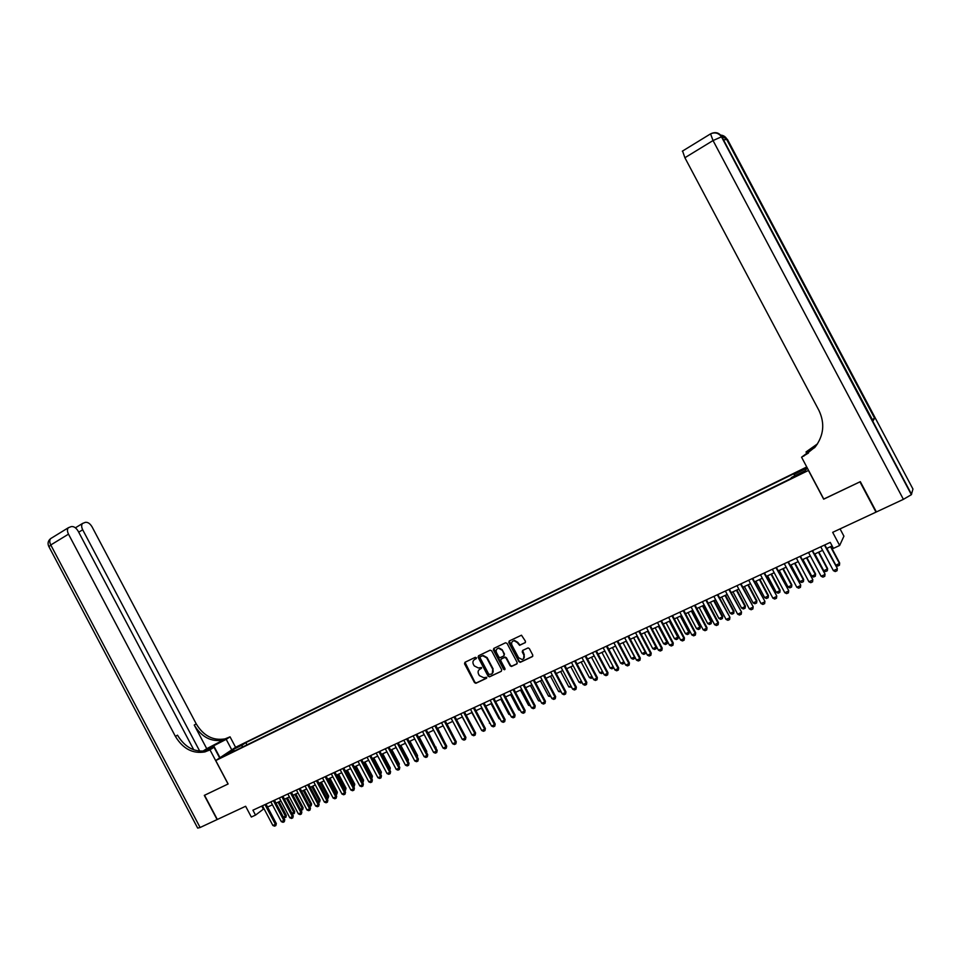 <?xml version="1.0" encoding="UTF-8"?>
<svg xmlns="http://www.w3.org/2000/svg" width="961" height="961" viewBox="0 0 961 961"><rect width="100%" height="100%" fill="white"/><g stroke="black" fill="none" stroke-linecap="round" stroke-linejoin="round"><path stroke-width="1.44" d="M476.356 657.732L475.275 657.336L464.956 662.297L464.547 663.811L474.518 682.634L475.887 683.283L486.398 678.334L486.686 677.277L483.707 677.697L479.371 675.619L478.542 674.045C477.653 671.919 478.097 670.31 479.887 669.204L481.521 667.499L478.35 667.979L474.217 665.865L473.377 664.291C472.488 662.177 472.932 660.555 474.722 659.438L476.356 657.732M806.952 467.346L799.54 471.094L807.036 467.514M525.03 642.825L525.475 641.275L521.475 635.209L509.222 640.999L508.789 642.537L518.916 661.648L520.249 662.321L532.346 656.639L532.79 655.102L529.343 648.591L528.094 647.906L522.688 650.417L522.243 651.966L523.949 655.186C524.754 657.336 524.153 658.778 522.135 659.51L518.58 657.72L511.913 645.131C511.096 642.765 511.829 641.299 514.123 640.735L517.27 642.573L519.601 645.348L525.427 642.501M193.762 749.808L78.165 531.169C76.099 527.757 73.805 526.232 71.258 526.592L68.363 527.733C67.102 529.199 67.138 531.349 68.495 534.148L50.777 544.971L200.116 827.505L217.09 819.577L204.297 795.384L228.129 783.972L204.537 795.276L217.33 819.469L245.632 806.267L251.326 817.03L255.518 815.096L252.923 810.195L830.244 542.4L833.415 548.371L839.65 545.488L843.926 536.19L840.058 528.898M823.757 499.047L859.939 481.845L876 512.129L832.682 532.334L839.65 545.488M823.673 499.179L808.429 470.446L215.744 760.547L235.661 747.262L806.747 466.962M228.129 783.984L215.744 760.547M491.636 650.777L490.098 650.201L478.518 655.774L478.097 657.288L488.116 676.208L489.485 676.856L501.27 671.307L501.702 669.781L491.636 650.777M493.798 648.423L505.486 642.789L507.048 643.377L517.162 662.477L516.73 664.015L511.48 666.466L510.135 665.805L506.039 658.069L504.489 657.492L501.161 659.066L500.729 660.603L504.993 668.628L504.549 669.745L503.6 669.288L493.365 649.948L493.798 648.423M236.634 747.598L243.013 744.078L236.634 747.598M794.603 475.911L794.086 474.41L795.179 473.076L245.824 742.637L242.16 745.087L242.136 747.25M794.086 474.41L807.264 467.947M807.288 467.983L805.114 470.77L791.684 477.341L790.555 478.722L230.292 753.04L234.076 750.505L225.006 754.95L233.163 749.496L242.16 745.087M255.518 815.096L263.999 808.694M267.566 807.036L272.419 804.801M275.999 803.144L280.888 800.873M284.48 799.216L289.417 796.933M293.009 795.276L297.994 792.969M301.598 791.299L306.631 788.969M310.247 787.299L315.328 784.957M318.944 783.275L324.073 780.909M327.701 779.227L332.878 776.836M336.518 775.155L341.744 772.74M345.395 771.046L350.657 768.608M354.321 766.914L359.642 764.451M363.306 762.758L368.676 760.271M372.351 758.577L377.769 756.067M381.457 754.361L386.935 751.838M390.622 750.133L396.148 747.574M399.848 745.856L405.434 743.285M409.134 741.568L414.768 738.961M418.491 737.243L424.173 734.612M427.897 732.883L433.639 730.228M437.375 728.51L443.165 725.831M446.913 724.089L452.763 721.387M456.523 719.657L462.421 716.918M466.193 715.176L472.151 712.425M475.923 710.684L481.941 707.897M485.725 706.143L491.804 703.332M495.588 701.578L501.726 698.743M505.534 696.989L511.72 694.118M515.528 692.364L521.787 689.469M525.607 687.704L531.926 684.773M535.757 683.007L542.136 680.064M545.968 678.286L552.407 675.307M556.251 673.529L562.762 670.514M566.618 668.736L573.176 665.697M577.044 663.907L583.675 660.844M587.543 659.054L594.246 655.955M598.126 654.165L604.889 651.029M608.781 649.228L615.617 646.068M619.521 644.266L626.416 641.083M630.32 639.269L637.287 636.05M641.215 634.236L648.243 630.981M652.171 629.167L659.282 625.875M663.222 624.061L670.394 620.734M674.346 618.908L681.589 615.557M685.553 613.731L692.869 610.343M696.845 608.505L704.233 605.094M708.209 603.256L715.681 599.796M719.669 597.958L727.213 594.463M731.201 592.613L738.829 589.093M742.829 587.243L750.529 583.675M754.541 581.825L762.313 578.222M766.349 576.36L774.194 572.732M778.23 570.87L786.17 567.194M790.218 565.32L798.231 561.62M802.279 559.746L810.375 555.999M814.447 554.125L822.628 550.341M826.7 548.455L832.13 545.944M261.764 806.087L263.314 809.006M247.001 744.859L245.824 742.637M234.712 750.877L234.076 750.505M234.04 750.517L233.163 749.496M476.356 658.525L474.314 659.678M479.431 669.469L481.533 668.279M465.004 662.273L474.914 682.286L476.44 682.875L486.71 678.022M478.554 655.75L488.5 675.871L490.038 676.46L501.27 671.307M480.38 656.723L480.08 657.792L488.873 674.406L491.371 674.142C493.173 673.036 493.63 671.415 492.741 669.276L486.71 657.901L482.758 655.75L480.524 656.603M492.284 673.493L492.741 669.276M480.776 656.399L483.155 655.438L487.107 657.588L493.125 668.952M501.546 658.741L505.138 657.072L506.411 657.744L510.507 665.468L511.853 666.129L517.126 663.667M493.81 648.411L503.972 668.952L505.005 669.385M501.798 650.056L498.555 648.243C496.369 648.843 495.672 650.297 496.501 652.591L498.831 657L500.104 657.672L503.696 656.003L504.129 654.477L502.171 649.732L498.939 647.918L497.293 648.687M504.093 655.678L504.129 654.477M502.171 649.732L504.513 654.153M512.706 641.227L514.495 640.422L517.643 642.248L519.973 645.035L525.391 642.513M523.601 658.693L523.949 655.186M522.652 650.441L524.31 654.861M509.222 640.999L519.276 661.324L520.838 661.913L532.754 656.291M283.375 817.09L285.453 816.141L278.065 802.183M286.342 815.421L285.861 817.379L285.453 816.141L286.342 815.421L279.098 801.702M285.861 817.379L283.615 817.547M264.972 804.597L275.411 824.334L276.324 823.589L275.831 825.583L274.558 826.16L272.876 825.487L262.449 805.774M266.029 804.117L276.324 823.589M272.876 825.487L275.411 824.334L275.831 825.583M231.769 749.856L226.207 739.333L203.083 751.226M226.207 739.333L230.051 736.835L225.114 738.853C213.198 740.943 203.564 735.946 196.224 723.861L92.076 526.88C90.046 523.517 87.799 522.015 85.337 522.352L82.55 523.457C81.313 524.886 81.361 526.988 82.694 529.775L78.718 532.19M206.735 748.691L223.204 740.102C211.264 742.18 201.606 737.159 194.242 725.05L206.735 748.691L202.771 751.238M228.057 784.02L209.978 749.844L204.957 751.898C192.801 753.989 182.95 748.823 175.419 736.414L68.495 534.148M209.978 749.844L214.003 747.238L207.564 750.433M199.744 751.166L82.694 529.775M200.116 827.505L197.678 828.106L48.963 546.761L50.777 544.971C49.431 542.184 49.419 540.046 50.705 538.568L51.582 538.028M219.661 757.941L214.003 747.238M235.589 747.31L230.051 736.835M208.585 750.541L210.591 749.244L206.963 750.601C194.831 752.679 185.005 747.538 177.485 735.165L175.419 736.414M723.909 139.862L727.393 139.321L912.95 489.041L911.364 494.687L903.4 499.336L876.384 511.949L860.323 481.665L823.805 499.119L801.57 457.208L815.192 447.021C823.781 435.537 825.031 423.345 818.94 410.431L684.893 157.736L682.574 151.033M801.57 457.208L808.441 453.051M815.12 447.093L808.609 450.325L817.282 444.174M814.556 447.742L806.027 451.958L817.499 443.85M872.996 420.846L874.834 417.987L872.36 419.645M806.988 453.772L806.027 451.958M803.672 456.163L815.372 446.805M291.88 813.21L293.826 812.321L286.426 798.315M294.715 811.601L294.234 813.559L293.826 812.321L294.715 811.601L287.435 797.846M294.234 813.559L292.204 813.835M300.433 809.306L302.247 808.477L294.823 794.435M303.123 807.757L302.655 809.727L302.247 808.477L303.123 807.757L295.832 793.966M302.655 809.727L300.853 810.087M309.058 805.378L310.727 804.609L303.28 790.519M311.592 803.901L311.124 805.871L310.727 804.609L311.592 803.901L304.277 790.062M311.124 805.871L309.55 806.327M317.719 801.426L319.268 800.729L311.784 786.591M320.121 800.008L319.653 801.991L319.268 800.729L320.121 800.008L312.781 786.134M319.653 801.991L318.319 802.543M273.404 800.693L283.867 820.49L284.78 819.745L284.288 821.739L283.014 822.316L281.321 821.643L270.87 801.87M274.45 800.213L284.78 819.745M281.321 821.643L283.867 820.49L284.288 821.739M281.885 796.753L292.384 816.622L293.285 815.877L292.793 817.871L291.519 818.46L289.826 817.787L279.339 797.942M282.918 796.273L293.285 815.877M289.826 817.787L292.384 816.622L292.793 817.871M290.426 792.801L300.961 812.718L301.85 811.985L301.37 813.991L300.072 814.568L298.378 813.895L287.856 793.99M291.447 792.32L301.85 811.985M298.378 813.895L300.961 812.718L301.37 813.991M299.015 788.813L309.586 808.802L310.475 808.057L309.983 810.075L308.685 810.664L306.991 809.979L296.432 790.014M300.036 788.332L310.475 808.057M306.991 809.979L309.586 808.802L309.983 810.075M326.452 797.45L327.845 796.813L320.349 782.626M328.698 796.092L328.23 798.074L327.845 796.813L328.698 796.092L321.334 782.17M328.23 798.074L327.064 798.615M307.664 784.801L318.271 804.85L319.148 804.117L318.668 806.135L317.358 806.723L315.664 806.039L305.069 786.002M308.673 784.332L319.148 804.117M315.664 806.039L318.271 804.85L318.668 806.135M335.233 793.45L336.494 792.873L328.962 778.638M337.335 792.164L336.867 794.146L336.494 792.873L337.335 792.164L329.947 778.194M336.867 794.146L335.845 794.615M316.373 780.764L327.004 800.873L327.869 800.153L327.401 802.171L326.079 802.759L324.386 802.075L313.754 781.978M317.37 780.296L327.869 800.153M324.386 802.075L327.004 800.873L327.401 802.171M344.062 789.413L345.191 788.909L337.635 774.638M346.02 788.2L345.552 790.182L345.191 788.909L346.02 788.2L338.608 774.182M345.552 790.182L344.687 790.579M325.13 776.704L335.797 796.873L336.662 796.152L336.182 798.171L334.86 798.771L333.155 798.086L322.5 777.917M326.127 776.236L336.662 796.152M333.155 798.086L335.797 796.873L336.182 798.171M352.963 785.353L353.936 784.909L346.368 770.602M354.765 784.212L354.297 786.206L353.936 784.909L354.765 784.212L347.317 770.157M354.297 786.206L353.576 786.53M333.947 772.608L344.651 792.849L345.504 792.128L345.035 794.158L343.702 794.759L341.996 794.062L331.293 773.833M334.933 772.151L345.504 792.128M341.996 794.062L344.651 792.849L345.035 794.158M361.913 781.281L362.741 780.897L355.15 766.53M363.558 780.2L363.102 782.194L362.741 780.897L363.558 780.2L356.099 766.097M342.825 768.488L353.564 788.801L354.405 788.08L353.936 790.11L352.591 790.723L350.885 790.026L340.158 769.725M343.798 768.043L354.405 788.08M350.885 790.026L353.564 788.801L353.936 790.11M370.922 777.161L371.607 776.86L363.991 762.445M372.412 776.164L371.955 778.158L371.607 776.86L372.412 776.164L364.928 762.013M351.75 764.343L362.537 784.729L363.366 784.008L362.898 786.05L361.552 786.663L359.834 785.954L349.071 765.593M352.723 763.899L363.366 784.008M359.834 785.954L362.537 784.729L362.898 786.05M380.003 773.028L372.88 758.337M381.325 772.091L380.88 774.098L380.532 772.788L381.325 772.091L373.817 757.905M360.747 760.175L371.559 780.62L372.375 779.912L371.919 781.954L370.562 782.566L368.844 781.858L358.045 761.436M361.708 759.731L372.375 779.912M368.844 781.858L371.559 780.62L371.919 781.954M389.133 768.86L381.841 754.193M390.298 768.007L389.854 770.013L389.505 768.692L390.298 768.007L382.766 753.76M369.793 755.983L380.64 776.488L381.457 775.779L381 777.821L379.631 778.446L377.913 777.737L367.078 757.244M370.742 755.538L381.457 775.779M377.913 777.737L380.64 776.488L381 777.821M398.322 764.68L390.851 750.024M398.803 765.581L399.32 763.887L391.764 749.604M399.32 763.887L398.935 765.845M378.898 751.754L389.794 772.332L390.586 771.623L390.142 773.677L388.761 774.302L387.043 773.581L376.159 753.028M379.847 751.322L390.586 771.623M387.043 773.581L389.794 772.332L390.142 773.677M407.572 760.451L399.92 745.832M407.716 760.728L408.413 759.743L400.821 745.412M408.125 761.496L408.413 759.743M388.076 747.502L398.995 768.151L399.788 767.443L399.332 769.497L397.95 770.121L396.232 769.413L385.313 748.787M389.001 747.069L399.788 767.443M396.232 769.413L398.995 768.151L399.332 769.497M416.87 756.187L417.555 755.574L409.951 741.195M417.314 757.028L417.555 755.574M397.301 743.225L408.269 763.935L409.038 763.238L408.593 765.292L407.2 765.929L405.482 765.196L394.527 744.511M398.226 742.793L409.038 763.238M405.482 765.196L408.269 763.935L408.593 765.292M426.228 751.862L426.756 751.37L419.128 736.943M426.576 752.523L426.756 751.37M406.599 738.913L417.591 759.695L418.359 758.998L417.915 761.064L416.521 761.701L414.792 760.968L403.8 740.21M407.512 738.492L418.359 758.998M414.792 760.968L417.591 759.695L417.915 761.064M435.633 747.502L428.366 732.666M435.886 747.994L436.03 747.141M415.945 734.576L426.984 755.43L427.741 754.733L427.309 756.8L425.891 757.436L424.161 756.703L413.134 735.874M416.858 734.156L427.741 754.733M424.161 756.703L426.984 755.43L427.309 756.8M445.111 743.117L437.663 728.366M425.363 730.204L436.438 751.13L437.183 750.433L436.75 752.511L435.333 753.148L433.591 752.415L422.54 731.513M426.264 729.783L437.183 750.433M433.591 752.415L436.438 751.13L436.75 752.511M454.649 738.697L447.033 724.041M434.852 725.807L445.952 746.793L446.697 746.108L446.264 748.187L444.835 748.835L443.093 748.102L431.994 727.129M435.729 725.399L446.697 746.108M443.093 748.102L445.952 746.793L446.264 748.187M444.39 721.375L455.538 742.445L456.259 741.76L455.838 743.838L454.397 744.499L452.655 743.754L441.519 722.708M445.267 720.978L456.259 741.76M452.655 743.754L455.538 742.445L455.838 743.838M462.253 717.002L470.325 731.838M454 716.918L465.184 738.06L465.905 737.375L465.472 739.465L464.031 740.126L462.289 739.381L451.105 718.263M454.865 716.522L465.905 737.375M462.289 739.381L465.184 738.06L465.472 739.465M471.791 712.594L480.08 727.393M463.67 712.437L474.902 733.639L475.599 732.967L475.178 735.057L473.725 735.718L471.983 734.973L460.763 713.783M464.523 712.041L475.599 732.967M471.983 734.973L474.902 733.639L475.178 735.057M481.401 708.149L489.894 722.912M489.353 723.165L490.23 723.549M473.413 707.921L484.68 729.195L485.365 728.522L484.957 730.624L483.479 731.285L481.737 730.528L470.482 709.278M474.253 707.524L485.365 728.522M481.737 730.528L484.68 729.195L484.957 730.624M491.071 703.668L499.047 718.744L499.78 718.408M499.047 718.744L500.237 719.26M483.215 703.368L494.519 724.714L495.203 724.053L494.795 726.156L493.317 726.828L491.564 726.06L480.272 704.737M484.056 702.984L495.203 724.053M491.564 726.06L494.519 724.714L494.795 726.156M500.813 699.164L508.813 714.287L509.738 713.867M508.813 714.287L510.303 714.936M493.089 698.791L504.441 720.209L505.102 719.549L504.693 721.651L503.204 722.324L501.45 721.567L490.122 700.161M493.918 698.407L505.102 719.549M501.45 721.567L504.441 720.209L504.693 721.651M520.418 710.539L518.64 709.807L519.757 709.302M510.615 694.635L518.64 709.807M503.035 694.178L514.423 715.669L515.072 715.02L514.676 717.122L513.174 717.807L511.42 717.038L500.044 695.56M503.84 693.806L515.072 715.02M511.42 717.038L514.423 715.669L514.676 717.122M530.52 705.939L528.538 705.29L529.859 704.701M520.478 690.07L528.538 705.29M513.042 689.53L524.466 711.104L525.114 710.455L524.718 712.557L523.204 713.254L521.451 712.473L510.039 690.935M513.847 689.169L525.114 710.455M521.451 712.473L524.466 711.104L524.718 712.557M540.683 701.314L538.508 700.749L540.022 700.064M530.412 685.481L538.508 700.749M523.132 684.857L534.592 706.503L535.217 705.855L534.833 707.969L533.307 708.665L531.541 707.885L520.093 686.262M523.913 684.496L535.217 705.855M531.541 707.885L534.592 706.503L534.833 707.969M550.917 696.653L548.539 696.172L550.257 695.392M540.418 680.844L548.539 696.172M533.283 680.148L544.779 701.866L545.404 701.23L545.007 703.344L543.482 704.041L541.716 703.26L530.22 681.565M534.052 679.787L545.404 701.23M541.716 703.26L544.779 701.866L545.007 703.344M561.224 691.956L558.641 691.572L560.563 690.695M550.497 676.196L558.641 691.572M543.494 675.415L555.038 697.205L555.65 696.569L555.266 698.695L553.716 699.392L551.95 698.611L540.43 676.832M544.262 675.054L555.65 696.569M551.95 698.611L555.038 697.205L555.266 698.695M571.603 687.223L568.816 686.935L570.942 685.962M560.635 671.499L568.816 686.935M553.788 670.634L565.368 692.509L565.969 691.872L565.585 693.998L564.035 694.707L562.269 693.926L550.701 672.075M554.533 670.285L565.969 691.872M562.269 693.926L565.368 692.509L565.585 693.998M582.066 682.466L580.792 683.043L579.051 682.262L581.393 681.193M570.846 666.778L579.051 682.262M564.155 665.829L575.783 687.776L576.36 687.139L575.987 689.277L574.426 689.986L572.648 689.193L561.044 667.27M564.888 665.48L576.36 687.139M572.648 689.193L575.783 687.776L575.987 689.277M592.589 677.673L591.111 678.346L589.369 677.565L591.916 676.4M581.129 662.021L589.369 677.565M574.594 660.988L586.258 683.007L586.823 682.382L586.462 684.52L584.889 685.241L583.111 684.448L571.459 662.441M575.315 660.651L586.823 682.382M583.111 684.448L586.258 683.007L586.462 684.52M603.148 672.772L601.49 673.613L599.748 672.82L602.511 671.559M591.483 657.228L599.748 672.82M585.105 656.111L596.817 678.214L597.37 677.589L597.009 679.739L595.424 680.46L593.646 679.655L581.946 657.576M585.814 655.786L597.37 677.589M593.646 679.655L596.817 678.214L597.009 679.739M613.671 667.607L611.953 668.856L610.199 668.063L613.19 666.694M601.91 652.411L610.199 668.063M613.406 667.114L613.526 668.135M595.688 651.198L607.448 673.385L607.989 672.76L607.628 674.91L606.031 675.643L604.241 674.838L592.505 652.675M596.385 650.873L607.989 672.76M604.241 674.838L607.448 673.385L607.628 674.91M612.421 647.558L620.734 663.258L623.905 661.805L615.581 646.092M624.266 662.405L624.073 663.33L623.929 661.781M624.073 663.33L622.488 664.051L620.734 663.258M606.355 646.248L618.151 668.52L618.68 667.907L618.319 670.057L616.71 670.79L614.932 669.973L603.148 647.738M607.04 645.936L618.68 667.907M614.932 669.973L618.151 668.52L618.319 670.057M622.992 642.669L631.341 658.417L634.536 656.964L626.176 641.191M634.933 657.156L634.692 658.501L634.716 656.747M634.692 658.501L633.095 659.222L631.341 658.417M617.094 641.275L628.926 663.619L629.443 663.006L629.095 665.168L627.473 665.901L625.683 665.084L613.863 642.765M617.767 640.963L629.443 663.006M625.683 665.084L628.926 663.619L629.095 665.168M633.635 637.744L642.02 653.552L645.239 652.087L636.843 636.254M645.672 651.87L645.384 653.624L645.576 651.678M645.384 653.624L643.774 654.357L642.02 653.552M627.905 636.254L639.786 658.681L640.29 658.069L639.942 660.243L638.308 660.976L636.518 660.159L624.662 637.768M628.566 635.954L640.29 658.069M636.518 660.159L639.786 658.681L639.942 660.243M644.363 632.782L652.771 648.651L656.015 647.173L647.594 631.281M656.483 646.597L656.147 648.723L656.483 646.597L648.219 630.993M656.147 648.723L654.525 649.456L652.771 648.651M638.801 631.197L650.729 653.708L651.21 653.108L650.873 655.27L649.228 656.027L647.438 655.198L635.533 632.722M639.449 630.909L651.21 653.108M647.438 655.198L650.729 653.708L650.873 655.27M655.162 627.785L663.607 643.714L666.862 642.224L658.417 626.284M667.318 641.648L666.994 643.786L667.318 641.648L659.03 625.995M666.994 643.786L665.36 644.531L663.607 643.714M649.78 626.116L661.745 648.699L662.213 648.098L661.877 650.273L660.219 651.029L658.429 650.201L646.477 627.641M650.405 625.827L662.213 648.098M658.429 650.201L661.745 648.699L661.877 650.273M666.045 622.752L674.514 638.741L677.793 637.239L669.324 621.238M678.238 636.675L677.913 638.813L678.238 636.675L669.913 620.962M677.913 638.813L676.28 639.558L674.514 638.741M660.832 620.986L672.832 643.654L673.289 643.065L672.964 645.239L671.295 645.996L669.505 645.167L657.504 622.524M661.444 620.698L673.289 643.065M669.505 645.167L672.832 643.654L672.964 645.239M677 617.683L685.493 633.719L688.809 632.218L680.304 616.157M689.229 631.653L688.917 633.804L689.229 631.653L680.881 615.893M688.917 633.804L687.259 634.548L685.493 633.719M671.967 615.821L684.016 638.572L684.448 637.984L684.136 640.17L682.454 640.939L680.652 640.098L668.616 617.37M672.556 615.545L684.448 637.984M680.652 640.098L684.016 638.572L684.136 640.17M688.028 612.577L696.557 628.674L699.896 627.161L691.355 611.04M700.305 626.608L699.992 628.746L700.305 626.608L691.92 610.788M699.992 628.746L698.335 629.515L696.557 628.674M683.175 610.619L695.271 633.455L695.692 632.879L695.38 635.065L693.686 635.834L691.884 634.993L679.799 612.181M683.764 610.355L695.692 632.879M691.884 634.993L695.271 633.455L695.38 635.065M699.14 607.448L707.704 623.593L711.068 622.067L702.491 605.898M711.464 621.515L711.152 623.665L711.464 621.515L703.044 605.634M711.152 623.665L709.482 624.434L707.704 623.593M694.479 605.382L706.611 628.29L707.02 627.725L706.719 629.923L705.014 630.692L703.2 629.839L691.079 606.956M695.043 605.118L707.02 627.725M703.2 629.839L706.611 628.29L706.719 629.923M710.335 602.271L718.936 618.476L722.312 616.938L713.711 600.709M722.696 616.397L722.396 618.548L722.696 616.397L714.251 600.457M722.396 618.548L720.702 619.316L718.936 618.476M705.855 600.096L718.035 623.1L718.432 622.536L718.131 624.734L716.413 625.515L714.6 624.662L702.431 601.694M706.407 599.844L718.432 622.536M714.6 624.662L718.035 623.1L718.131 624.734M721.615 597.057L730.24 613.322L733.651 611.773L725.014 595.484M734.012 611.232L733.723 613.394L734.012 611.232L725.531 595.243M733.723 613.394L732.018 614.163L730.24 613.322M717.314 594.787L729.928 617.31L729.627 619.509L727.897 620.301L726.084 619.437L713.867 596.385M717.855 594.535L729.928 617.31M726.084 619.437L729.555 617.863L729.627 619.509M732.967 591.796L741.628 608.133L745.063 606.559L736.39 590.21M745.412 606.031L745.123 608.193L745.412 606.031L736.907 589.982M745.123 608.193L743.406 608.986L741.628 608.133M728.87 589.429L741.508 612.049L741.207 614.247L739.465 615.04L737.664 614.175L725.387 591.039M729.387 589.189L741.508 612.049M737.664 614.175L741.147 612.589L741.207 614.247M744.415 586.51L753.1 602.895L756.559 601.322L747.862 584.913M756.896 600.793L756.607 602.967L756.896 600.793L748.355 584.684M756.607 602.967L754.89 603.748L753.1 602.895M740.499 584.036L753.172 606.739L752.883 608.95L751.13 609.755L749.316 608.878L737.003 585.657M741.003 583.795L753.172 606.739M749.316 608.878L752.823 607.28L752.883 608.95M755.935 581.177L764.656 597.622L768.139 596.036L759.418 579.567M768.452 595.52L768.187 597.694L768.452 595.52L759.887 579.351M768.187 597.694L766.446 598.487L764.656 597.622M752.223 578.594L764.92 601.394L764.644 603.616L762.878 604.421L761.052 603.544L748.703 580.228M752.715 578.366L764.92 601.394M761.052 603.544L764.596 601.934L764.644 603.616M767.551 575.807L776.296 592.324L779.815 590.715L771.046 574.185M780.104 590.198L779.839 592.384L780.104 590.198L771.503 573.981M779.839 592.384L778.086 593.189L776.296 592.324M764.031 573.116L776.764 596.012L776.488 598.235L774.71 599.039L772.884 598.162L760.487 574.762M764.512 572.9L776.764 596.012M772.884 598.162L776.452 596.541L776.488 598.235M779.239 570.402L788.032 586.967L791.564 585.357L782.771 568.768M791.84 584.853L791.588 587.039L791.84 584.853L783.215 568.564M791.588 587.039L789.822 587.844L788.032 586.967M775.935 567.591L788.693 590.583L788.428 592.817L786.627 593.634L784.813 592.745L772.356 569.26M776.392 567.386L788.693 590.583M784.813 592.745L788.404 591.111L788.428 592.817M791.023 564.948L799.84 581.585L803.408 579.963L794.579 563.302M803.672 579.459L803.42 581.645L803.672 579.459L794.999 563.11M803.42 581.645L801.642 582.462L799.84 581.585M787.924 562.029L800.705 585.117L800.453 587.351L798.639 588.168L796.813 587.279L784.32 563.711M788.356 561.837L800.705 585.117M796.813 587.279L800.441 585.633L800.453 587.351M802.891 559.458L811.745 576.156L815.336 574.522L806.471 557.8M815.589 574.029L815.336 576.216L815.589 574.029L806.88 557.62M815.336 576.216L813.547 577.032L811.745 576.156M800.008 556.431L812.814 579.615L812.574 581.849L810.748 582.678L808.922 581.777L796.369 558.113M800.429 556.239L812.814 579.615M808.922 581.777L812.562 580.12L812.574 581.849M814.856 553.932L823.745 570.69L827.361 569.032L818.46 552.263M827.589 568.552L827.349 570.75L827.589 568.552L818.856 552.082M827.349 570.75L825.535 571.567L823.745 570.69M812.177 550.785L825.018 574.065L824.778 576.3L822.94 577.141L821.114 576.24L808.513 552.479M812.574 550.593L825.018 574.065M821.114 576.24L824.79 574.57L824.778 576.3M826.904 548.359L835.83 565.176L839.47 563.518L830.532 546.677M839.674 563.038L839.446 565.236L839.674 563.038L830.917 546.509M839.446 565.236L837.62 566.065L835.83 565.176M824.442 545.091L837.319 568.468L837.079 570.714L835.229 571.555L833.391 570.654L820.754 546.809M824.826 544.911L837.319 568.468M833.391 570.654L837.103 568.972L837.079 570.714M226.772 738.757L228.682 737.519M194.242 725.05L196.224 723.861M219.997 757.712L213.594 745.58M808.609 450.325L809.126 449.712M720.077 135.069C723.08 135.129 725.339 136.462 726.84 139.057L874.834 417.987M873.044 420.942L721.795 136.69L911.581 494.362M903.4 499.336L713.038 140.546L684.893 157.736M710.563 133.879L713.038 140.546L721.795 136.69C719.14 132.678 715.537 131.669 710.972 133.675M206.963 750.601L204.957 751.898M223.204 740.102L225.114 738.853M82.55 523.457L75.402 527.817M68.363 527.733L50.705 538.568C48.05 540.707 47.401 543.337 48.783 546.461M911.364 494.687L721.387 136.642C718.408 132.846 714.732 131.957 710.347 133.999L682.334 151.177M874.606 418.215L726.456 139.021L720.354 135.345"/></g></svg>
